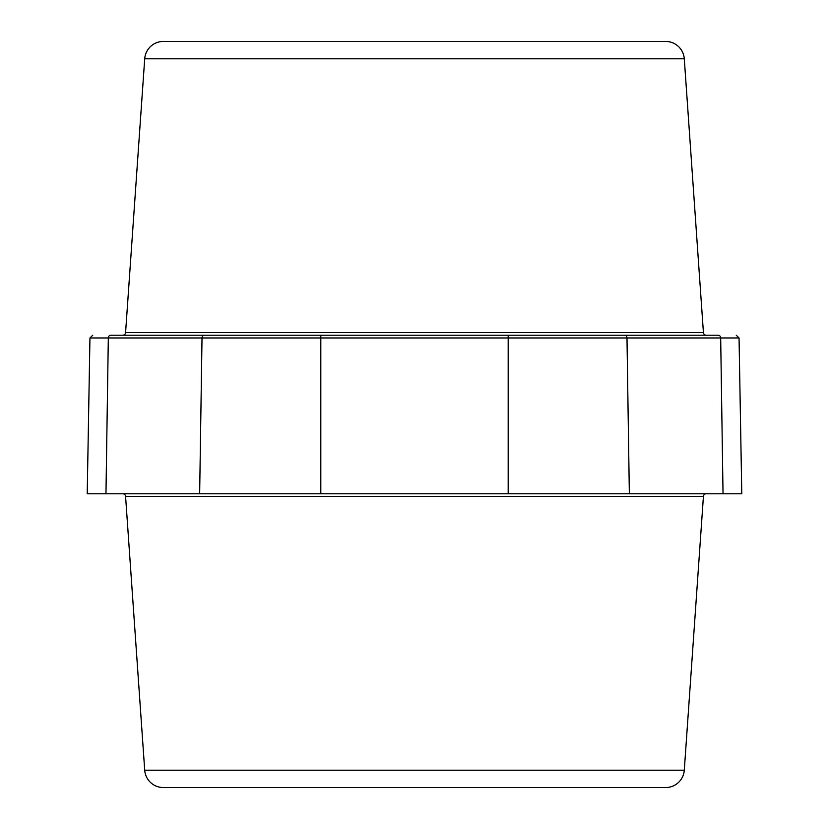 <?xml version="1.0" encoding="UTF-8"?>
<svg xmlns="http://www.w3.org/2000/svg" width="829" height="829" viewBox="0 0 829 829"><rect width="100%" height="100%" fill="white"/><g stroke="black" fill="none" stroke-linecap="round" stroke-linejoin="round"><path stroke-width="1.24" d="M122.775 493.773A2.798 2.798 0 0 1 125.573 496.374L144.712 770.203A18.652 18.652 0 0 0 163.323 787.55L665.677 787.55A18.652 18.652 0 0 0 684.288 770.203L703.427 496.374A2.798 2.798 0 0 1 706.225 493.773M741.779 493.773L87.221 493.773L89.946 337.973L739.053 337.973L741.779 493.773M110.744 335.227L204.431 335.227L110.744 335.227A2.798 2.425 90 0 0 108.319 337.973L105.967 493.773M320.813 493.773L320.813 335.227L122.775 335.227L718.256 335.227A2.798 2.425 90 0 1 720.681 337.973L723.033 493.773M363.257 41.45L361.278 41.45M368.667 41.45L366.667 41.45M460.333 41.45L458.934 41.45L460.333 41.45M472.198 41.45L469.794 41.45M122.775 335.227A2.798 2.798 0 0 0 125.573 332.626L144.712 58.797A18.652 18.652 0 0 1 163.323 41.45L665.677 41.45A18.652 18.652 0 0 1 684.288 58.797L703.427 332.626A2.798 2.798 0 0 0 706.225 335.227L508.187 335.227L706.225 335.227M465.743 41.45L462.333 41.45M452.313 41.45L445.556 41.45M431.971 41.45L430.064 41.45M425.391 41.45L421.847 41.45M415.484 41.45L413.516 41.45M403.609 41.45L405.184 41.45M399.93 41.45L398.936 41.45M391.754 41.45L397.029 41.45M372.884 41.45L389.164 41.45M356.802 41.45L353.309 41.45M349.258 41.45L350.864 41.45M456.116 41.45L458.934 41.45M475.691 41.45L476.893 41.45M478.136 41.45L478.872 41.45M353.309 787.55L355.144 787.55M413.516 787.55L415.484 787.55M144.712 770.203L684.288 770.203M125.573 496.374L703.427 496.374M629.346 493.773L626.983 337.973A2.798 2.425 90 0 0 624.569 335.227M508.187 493.773L508.187 335.227M199.654 493.773L202.017 337.973A2.798 2.425 90 0 1 204.431 335.227M144.712 58.797L684.288 58.797M125.573 332.626L703.427 332.626M89.946 337.973L92.744 335.227M739.053 337.973L736.256 335.227"/></g></svg>

